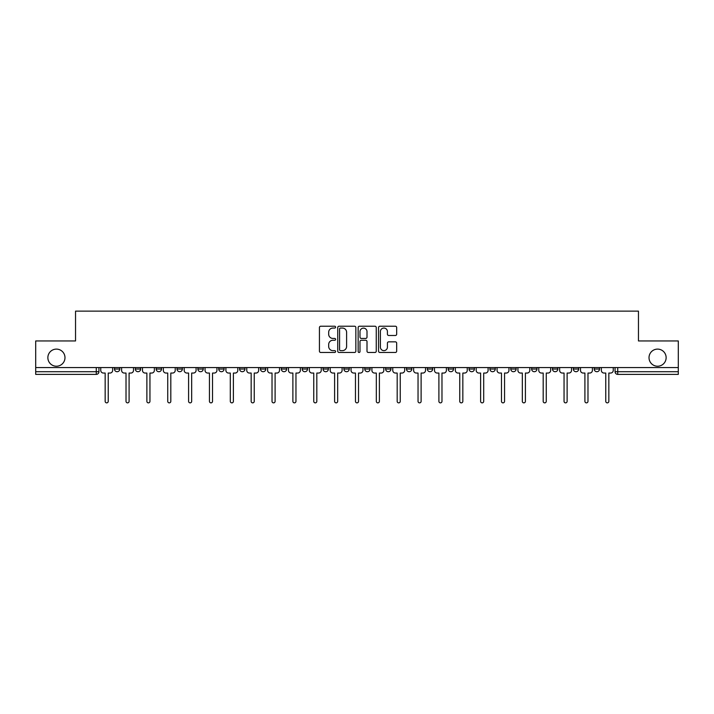 <?xml version="1.0" encoding="UTF-8"?>
<svg xmlns="http://www.w3.org/2000/svg" width="714" height="714" viewBox="0 0 714 714"><rect width="100%" height="100%" fill="white"/><g stroke="black" fill="none" stroke-linecap="round" stroke-linejoin="round"><path stroke-width="1.07" d="M335.607 327.146A0.919 0.919 0 0 0 334.688 326.227L320.747 326.227A1.312 1.312 0 0 0 319.435 327.539L319.435 351.163A1.312 1.312 0 0 0 320.747 352.475L334.688 352.475A0.919 0.919 0 0 0 335.607 351.556A0.919 0.919 0 0 0 334.688 350.636L332.885 350.636A4.204 4.204 0 0 1 328.681 346.442L328.681 344.469A4.204 4.204 0 0 1 332.885 340.266L334.688 340.266A0.919 0.919 0 0 0 335.607 339.346A0.919 0.919 0 0 0 334.688 338.436L332.885 338.436A4.204 4.204 0 0 1 328.681 334.232L328.681 332.26A4.204 4.204 0 0 1 332.885 328.065L334.688 328.065A0.919 0.919 0 0 0 335.607 327.146M649.017 357.669A8.559 8.559 0 0 0 657.576 366.228A8.559 8.559 0 0 0 666.135 357.669A8.559 8.559 0 0 0 657.576 349.11A8.559 8.559 0 0 0 649.017 357.669M47.865 357.669A8.559 8.559 0 0 0 56.424 366.228A8.559 8.559 0 0 0 64.983 357.669A8.559 8.559 0 0 0 56.424 349.11A8.559 8.559 0 0 0 47.865 357.669M552.484 369.031L552.484 367.567L552.484 369.031A2.677 2.677 0 0 0 555.153 371.708A2.677 2.677 0 0 1 552.484 369.031L557.83 369.031A2.677 2.677 0 0 1 555.153 371.708M323.04 367.567L323.04 369.031L328.386 369.031A2.677 2.677 0 0 1 325.709 371.708A2.677 2.677 0 0 1 323.04 369.031L323.04 367.567M302.183 367.567L302.183 369.031L307.529 369.031A2.677 2.677 0 0 1 304.851 371.708A2.677 2.677 0 0 1 302.183 369.031L302.183 367.567M197.885 369.031L197.885 367.567L197.885 369.031A2.677 2.677 0 0 0 200.563 371.708A2.677 2.677 0 0 1 197.885 369.031L203.24 369.031A2.677 2.677 0 0 1 200.563 371.708M156.17 367.567L156.17 369.031L161.516 369.031A2.677 2.677 0 0 1 158.847 371.708A2.677 2.677 0 0 1 156.17 369.031L156.17 367.567M135.312 369.031L135.312 367.567L135.312 369.031A2.677 2.677 0 0 0 137.989 371.708A2.677 2.677 0 0 1 135.312 369.031L140.658 369.031A2.677 2.677 0 0 1 137.989 371.708A2.677 2.677 0 0 0 140.658 369.031A2.677 2.677 0 0 1 137.989 371.708M114.454 369.031L114.454 367.567L114.454 369.031A2.677 2.677 0 0 0 117.132 371.708A2.677 2.677 0 0 1 114.454 369.031L119.8 369.031A2.677 2.677 0 0 1 117.132 371.708A2.677 2.677 0 0 0 119.8 369.031A2.677 2.677 0 0 1 117.132 371.708M395.36 335.482A1.312 1.312 0 0 0 396.672 334.17L396.672 327.539A1.312 1.312 0 0 0 395.36 326.227L379.866 326.227A1.312 1.312 0 0 0 378.554 327.539L378.554 351.163A1.312 1.312 0 0 0 379.866 352.475L395.36 352.475A1.312 1.312 0 0 0 396.672 351.163L396.672 343.157A1.312 1.312 0 0 0 395.36 341.845L388.728 341.845A1.312 1.312 0 0 0 387.416 343.157L387.416 347.129A3.508 3.508 0 0 1 383.909 350.636A3.508 3.508 0 0 1 380.392 347.129L380.392 331.573A3.508 3.508 0 0 1 383.909 328.065A3.508 3.508 0 0 1 387.416 331.573L387.416 334.17A1.312 1.312 0 0 0 388.728 335.482L395.36 335.482M35.7 367.567L35.7 340.953L75.541 340.953L75.541 311.134L638.459 311.134L638.459 340.953L678.3 340.953L678.3 367.567L35.7 367.567L35.7 371.708L98.943 371.708L98.943 367.567M355.849 327.539A1.312 1.312 0 0 0 354.537 326.227L339.052 326.227A1.312 1.312 0 0 0 337.74 327.539L337.74 351.163A1.312 1.312 0 0 0 339.052 352.475L354.537 352.475A1.312 1.312 0 0 0 355.849 351.163L355.849 327.539M359.463 326.227L374.948 326.227A1.312 1.312 0 0 1 376.26 327.539L376.26 351.163A1.312 1.312 0 0 1 374.948 352.475L368.317 352.475A1.312 1.312 0 0 1 367.005 351.163L367.005 341.578A1.312 1.312 0 0 0 365.693 340.266L361.302 340.266A1.312 1.312 0 0 0 359.99 341.578L359.99 351.556A0.919 0.919 0 0 1 359.071 352.475A0.919 0.919 0 0 1 358.151 351.556L358.151 327.539A1.312 1.312 0 0 1 359.463 326.227M615.057 367.567L615.057 371.708L678.3 371.708L678.3 374.386L617.726 374.386A2.677 2.677 0 0 1 615.057 371.708M678.3 367.567L678.3 371.708M98.943 371.708A2.677 2.677 0 0 1 96.274 374.386A2.677 2.677 0 0 0 98.943 371.708A2.677 2.677 0 0 1 96.274 374.386L35.7 374.386L35.7 371.708M599.546 367.567L599.546 369.031A2.677 2.677 0 0 1 596.868 371.708A2.677 2.677 0 0 1 594.2 369.031L599.546 369.031L599.546 367.567M594.2 367.567L594.2 369.031M578.688 367.567L578.688 369.031A2.677 2.677 0 0 1 576.011 371.708A2.677 2.677 0 0 1 573.342 369.031L578.688 369.031M573.342 367.567L573.342 369.031M557.83 367.567L557.83 369.031L557.83 367.567M536.973 367.567L536.973 369.031A2.677 2.677 0 0 1 534.295 371.708A2.677 2.677 0 0 1 531.627 369.031L536.973 369.031A2.677 2.677 0 0 1 534.295 371.708A2.677 2.677 0 0 0 536.973 369.031L536.973 367.567M531.627 367.567L531.627 369.031M516.115 367.567L516.115 369.031A2.677 2.677 0 0 1 513.437 371.708A2.677 2.677 0 0 1 510.76 369.031L516.115 369.031L516.115 367.567M510.76 367.567L510.76 369.031M495.257 367.567L495.257 369.031A2.677 2.677 0 0 1 492.58 371.708A2.677 2.677 0 0 1 489.902 369.031L495.257 369.031M489.902 367.567L489.902 369.031M474.399 367.567L474.399 369.031A2.677 2.677 0 0 1 471.722 371.708A2.677 2.677 0 0 1 469.044 369.031L474.399 369.031L474.399 367.567M469.044 367.567L469.044 369.031M453.533 367.567L453.533 369.031A2.677 2.677 0 0 1 450.864 371.708A2.677 2.677 0 0 1 448.187 369.031L453.533 369.031L453.533 367.567M448.187 367.567L448.187 369.031M432.675 367.567L432.675 369.031A2.677 2.677 0 0 1 430.007 371.708A2.677 2.677 0 0 1 427.329 369.031L432.675 369.031M427.329 367.567L427.329 369.031M411.817 367.567L411.817 369.031A2.677 2.677 0 0 1 409.149 371.708A2.677 2.677 0 0 1 406.471 369.031L411.817 369.031M406.471 367.567L406.471 369.031M390.96 367.567L390.96 369.031A2.677 2.677 0 0 1 388.291 371.708A2.677 2.677 0 0 1 385.614 369.031A2.677 2.677 0 0 0 388.291 371.708M385.614 367.567L385.614 369.031L390.96 369.031M370.102 367.567L370.102 369.031A2.677 2.677 0 0 1 367.433 371.708A2.677 2.677 0 0 1 364.756 369.031L370.102 369.031L370.102 367.567M364.756 367.567L364.756 369.031M349.244 367.567L349.244 369.031A2.677 2.677 0 0 1 346.567 371.708A2.677 2.677 0 0 1 343.898 369.031L349.244 369.031A2.677 2.677 0 0 1 346.567 371.708A2.677 2.677 0 0 0 349.244 369.031L349.244 367.567M343.898 367.567L343.898 369.031M328.386 367.567L328.386 369.031M307.529 367.567L307.529 369.031L307.529 367.567M286.671 367.567L286.671 369.031A2.677 2.677 0 0 1 283.993 371.708A2.677 2.677 0 0 1 281.325 369.031L286.671 369.031L286.671 367.567M281.325 367.567L281.325 369.031M265.813 367.567L265.813 369.031A2.677 2.677 0 0 1 263.136 371.708A2.677 2.677 0 0 1 260.467 369.031L265.813 369.031M260.467 367.567L260.467 369.031M244.956 367.567L244.956 369.031A2.677 2.677 0 0 1 242.278 371.708A2.677 2.677 0 0 1 239.601 369.031L244.956 369.031M239.601 367.567L239.601 369.031M224.098 367.567L224.098 369.031A2.677 2.677 0 0 1 221.42 371.708A2.677 2.677 0 0 1 218.743 369.031L224.098 369.031A2.677 2.677 0 0 1 221.42 371.708A2.677 2.677 0 0 0 224.098 369.031M218.743 367.567L218.743 369.031M203.24 367.567L203.24 369.031M182.373 367.567L182.373 369.031A2.677 2.677 0 0 1 179.705 371.708A2.677 2.677 0 0 1 177.027 369.031L182.373 369.031A2.677 2.677 0 0 1 179.705 371.708A2.677 2.677 0 0 0 182.373 369.031L182.373 367.567M177.027 367.567L177.027 369.031M161.516 367.567L161.516 369.031L161.516 367.567M140.658 367.567L140.658 369.031L140.658 367.567M119.8 367.567L119.8 369.031L119.8 367.567M340.498 328.065A0.919 0.919 0 0 0 339.578 328.984L339.578 349.717A0.919 0.919 0 0 0 340.498 350.636L342.399 350.636A4.204 4.204 0 0 0 346.602 346.442L346.602 332.26A4.204 4.204 0 0 0 342.399 328.065L340.498 328.065M367.005 331.644A3.508 3.508 0 0 0 363.497 328.128A3.508 3.508 0 0 0 359.99 331.644L359.99 337.115A1.312 1.312 0 0 0 361.302 338.436L365.693 338.436A1.312 1.312 0 0 0 367.005 337.115L367.005 331.644M100.745 370.37L100.745 367.567L100.745 370.37A2.677 2.677 0 0 0 103.423 373.047L105.163 373.047L105.163 401.322A1.535 1.535 0 0 0 106.698 402.866A1.535 1.535 0 0 0 108.233 401.322L108.233 373.047L109.974 373.047A2.677 2.677 0 0 0 112.651 370.37L112.651 367.567L112.651 370.37M103.423 373.047L105.163 373.047L105.163 401.322M108.233 401.322L108.233 373.047L109.974 373.047M121.603 370.37L121.603 367.567L121.603 370.37A2.677 2.677 0 0 0 124.281 373.047L126.021 373.047L126.021 401.322A1.535 1.535 0 0 0 127.556 402.866A1.535 1.535 0 0 0 129.091 401.322L129.091 373.047L130.832 373.047A2.677 2.677 0 0 0 133.509 370.37L133.509 367.567L133.509 370.37M142.47 370.37L142.47 367.567L142.47 370.37A2.677 2.677 0 0 0 145.138 373.047L146.879 373.047L146.879 401.322A1.535 1.535 0 0 0 148.414 402.866A1.535 1.535 0 0 0 149.949 401.322L149.949 373.047L151.689 373.047A2.677 2.677 0 0 0 154.367 370.37L154.367 367.567L154.367 370.37M124.281 373.047L126.021 373.047L126.021 401.322M129.091 401.322L129.091 373.047L130.832 373.047M145.138 373.047L146.879 373.047L146.879 401.322M149.949 401.322L149.949 373.047L151.689 373.047M163.327 370.37L163.327 367.567L163.327 370.37A2.677 2.677 0 0 0 165.996 373.047L167.736 373.047L167.736 401.322A1.535 1.535 0 0 0 169.272 402.866A1.535 1.535 0 0 0 170.816 401.322L170.816 373.047L172.547 373.047A2.677 2.677 0 0 0 175.225 370.37L175.225 367.567L175.225 370.37M184.185 370.37L184.185 367.567L184.185 370.37A2.677 2.677 0 0 0 186.854 373.047L188.594 373.047L188.594 401.322A1.535 1.535 0 0 0 190.129 402.866A1.535 1.535 0 0 0 191.673 401.322L191.673 373.047L193.405 373.047A2.677 2.677 0 0 0 196.082 370.37L196.082 367.567L196.082 370.37M205.043 370.37L205.043 367.567L205.043 370.37A2.677 2.677 0 0 0 207.712 373.047L209.452 373.047L209.452 401.322A1.535 1.535 0 0 0 210.987 402.866A1.535 1.535 0 0 0 212.531 401.322L212.531 373.047L214.262 373.047A2.677 2.677 0 0 0 216.94 370.37L216.94 367.567L216.94 370.37M165.996 373.047L167.736 373.047L167.736 401.322M170.816 401.322L170.816 373.047L172.547 373.047M186.854 373.047L188.594 373.047L188.594 401.322M191.673 401.322L191.673 373.047L193.405 373.047M207.712 373.047L209.452 373.047L209.452 401.322M212.531 401.322L212.531 373.047L214.262 373.047M225.901 370.37L225.901 367.567L225.901 370.37A2.677 2.677 0 0 0 228.569 373.047L230.31 373.047L230.31 401.322A1.535 1.535 0 0 0 231.854 402.866A1.535 1.535 0 0 0 233.389 401.322L233.389 373.047L235.129 373.047A2.677 2.677 0 0 0 237.798 370.37L237.798 367.567L237.798 370.37M228.569 373.047L230.31 373.047L230.31 401.322M233.389 401.322L233.389 373.047L235.129 373.047M246.758 370.37L246.758 367.567L246.758 370.37A2.677 2.677 0 0 0 249.436 373.047L251.167 373.047L251.167 401.322A1.535 1.535 0 0 0 252.711 402.866A1.535 1.535 0 0 0 254.246 401.322L254.246 373.047L255.987 373.047A2.677 2.677 0 0 0 258.655 370.37L258.655 367.567L258.655 370.37M249.436 373.047L251.167 373.047L251.167 401.322M254.246 401.322L254.246 373.047L255.987 373.047M267.616 370.37L267.616 367.567L267.616 370.37A2.677 2.677 0 0 0 270.294 373.047L272.025 373.047L272.025 401.322A1.535 1.535 0 0 0 273.569 402.866A1.535 1.535 0 0 0 275.104 401.322L275.104 373.047L276.845 373.047A2.677 2.677 0 0 0 279.513 370.37L279.513 367.567L279.513 370.37M270.294 373.047L272.025 373.047L272.025 401.322M275.104 401.322L275.104 373.047L276.845 373.047M288.474 370.37L288.474 367.567L288.474 370.37A2.677 2.677 0 0 0 291.151 373.047L292.883 373.047L292.883 401.322A1.535 1.535 0 0 0 294.427 402.866A1.535 1.535 0 0 0 295.962 401.322L295.962 373.047L297.702 373.047A2.677 2.677 0 0 0 300.371 370.37L300.371 367.567L300.371 370.37M291.151 373.047L292.883 373.047L292.883 401.322M295.962 401.322L295.962 373.047L297.702 373.047M309.332 370.37L309.332 367.567L309.332 370.37A2.677 2.677 0 0 0 312.009 373.047L313.749 373.047L313.749 401.322A1.535 1.535 0 0 0 315.285 402.866A1.535 1.535 0 0 0 316.82 401.322L316.82 373.047L318.56 373.047A2.677 2.677 0 0 0 321.238 370.37L321.238 367.567L321.238 370.37M312.009 373.047L313.749 373.047L313.749 401.322M316.82 401.322L316.82 373.047L318.56 373.047M330.189 370.37L330.189 367.567L330.189 370.37A2.677 2.677 0 0 0 332.867 373.047L334.607 373.047L334.607 401.322A1.535 1.535 0 0 0 336.142 402.866A1.535 1.535 0 0 0 337.677 401.322L337.677 373.047L339.418 373.047A2.677 2.677 0 0 0 342.095 370.37L342.095 367.567L342.095 370.37M332.867 373.047L334.607 373.047L334.607 401.322M337.677 401.322L337.677 373.047L339.418 373.047M351.047 370.37L351.047 367.567L351.047 370.37A2.677 2.677 0 0 0 353.725 373.047L355.465 373.047L355.465 401.322A1.535 1.535 0 0 0 357 402.866A1.535 1.535 0 0 0 358.535 401.322L358.535 373.047L360.275 373.047A2.677 2.677 0 0 0 362.953 370.37L362.953 367.567L362.953 370.37M353.725 373.047L355.465 373.047L355.465 401.322M358.535 401.322L358.535 373.047L360.275 373.047M371.905 370.37L371.905 367.567L371.905 370.37A2.677 2.677 0 0 0 374.582 373.047L376.323 373.047L376.323 401.322A1.535 1.535 0 0 0 377.858 402.866A1.535 1.535 0 0 0 379.393 401.322L379.393 373.047L381.133 373.047A2.677 2.677 0 0 0 383.811 370.37L383.811 367.567L383.811 370.37M374.582 373.047L376.323 373.047L376.323 401.322M379.393 401.322L379.393 373.047L381.133 373.047M392.762 370.37L392.762 367.567L392.762 370.37A2.677 2.677 0 0 0 395.44 373.047L397.18 373.047L397.18 401.322A1.535 1.535 0 0 0 398.715 402.866A1.535 1.535 0 0 0 400.251 401.322L400.251 373.047L401.991 373.047A2.677 2.677 0 0 0 404.668 370.37L404.668 367.567L404.668 370.37M395.44 373.047L397.18 373.047L397.18 401.322M400.251 401.322L400.251 373.047L401.991 373.047M413.629 370.37L413.629 367.567L413.629 370.37A2.677 2.677 0 0 0 416.298 373.047L418.038 373.047L418.038 401.322A1.535 1.535 0 0 0 419.573 402.866A1.535 1.535 0 0 0 421.117 401.322L421.117 373.047L422.849 373.047A2.677 2.677 0 0 0 425.526 370.37L425.526 367.567L425.526 370.37M416.298 373.047L418.038 373.047L418.038 401.322M421.117 401.322L421.117 373.047L422.849 373.047M434.487 370.37L434.487 367.567L434.487 370.37A2.677 2.677 0 0 0 437.155 373.047L438.896 373.047L438.896 401.322A1.535 1.535 0 0 0 440.431 402.866A1.535 1.535 0 0 0 441.975 401.322L441.975 373.047L443.706 373.047A2.677 2.677 0 0 0 446.384 370.37L446.384 367.567L446.384 370.37M437.155 373.047L438.896 373.047L438.896 401.322M441.975 401.322L441.975 373.047L443.706 373.047M455.345 370.37L455.345 367.567L455.345 370.37A2.677 2.677 0 0 0 458.013 373.047L459.754 373.047L459.754 401.322A1.535 1.535 0 0 0 461.289 402.866A1.535 1.535 0 0 0 462.833 401.322L462.833 373.047L464.564 373.047A2.677 2.677 0 0 0 467.242 370.37L467.242 367.567L467.242 370.37M458.013 373.047L459.754 373.047L459.754 401.322M462.833 401.322L462.833 373.047L464.564 373.047M476.202 370.37L476.202 367.567L476.202 370.37A2.677 2.677 0 0 0 478.871 373.047L480.611 373.047L480.611 401.322A1.535 1.535 0 0 0 482.146 402.866A1.535 1.535 0 0 0 483.69 401.322L483.69 373.047L485.431 373.047A2.677 2.677 0 0 0 488.099 370.37L488.099 367.567L488.099 370.37M478.871 373.047L480.611 373.047L480.611 401.322M483.69 401.322L483.69 373.047L485.431 373.047M497.06 370.37L497.06 367.567L497.06 370.37A2.677 2.677 0 0 0 499.738 373.047L501.469 373.047L501.469 401.322A1.535 1.535 0 0 0 503.013 402.866A1.535 1.535 0 0 0 504.548 401.322L504.548 373.047L506.288 373.047A2.677 2.677 0 0 0 508.957 370.37L508.957 367.567L508.957 370.37M499.738 373.047L501.469 373.047L501.469 401.322M504.548 401.322L504.548 373.047L506.288 373.047M517.918 370.37L517.918 367.567L517.918 370.37A2.677 2.677 0 0 0 520.595 373.047L522.327 373.047L522.327 401.322A1.535 1.535 0 0 0 523.871 402.866A1.535 1.535 0 0 0 525.406 401.322L525.406 373.047L527.146 373.047A2.677 2.677 0 0 0 529.815 370.37L529.815 367.567L529.815 370.37M520.595 373.047L522.327 373.047L522.327 401.322M525.406 401.322L525.406 373.047L527.146 373.047M538.775 370.37L538.775 367.567L538.775 370.37A2.677 2.677 0 0 0 541.453 373.047L543.184 373.047L543.184 401.322A1.535 1.535 0 0 0 544.728 402.866A1.535 1.535 0 0 0 546.264 401.322L546.264 373.047L548.004 373.047A2.677 2.677 0 0 0 550.673 370.37L550.673 367.567L550.673 370.37M541.453 373.047L543.184 373.047L543.184 401.322M546.264 401.322L546.264 373.047L548.004 373.047M559.633 370.37L559.633 367.567L559.633 370.37A2.677 2.677 0 0 0 562.311 373.047L564.051 373.047L564.051 401.322A1.535 1.535 0 0 0 565.586 402.866A1.535 1.535 0 0 0 567.121 401.322L567.121 373.047L568.862 373.047A2.677 2.677 0 0 0 571.53 370.37L571.53 367.567L571.53 370.37M562.311 373.047L564.051 373.047L564.051 401.322M567.121 401.322L567.121 373.047L568.862 373.047M580.491 370.37L580.491 367.567L580.491 370.37A2.677 2.677 0 0 0 583.168 373.047L584.909 373.047L584.909 401.322A1.535 1.535 0 0 0 586.444 402.866A1.535 1.535 0 0 0 587.979 401.322L587.979 373.047L589.719 373.047A2.677 2.677 0 0 0 592.397 370.37L592.397 367.567L592.397 370.37M583.168 373.047L584.909 373.047L584.909 401.322M587.979 401.322L587.979 373.047L589.719 373.047M601.349 370.37L601.349 367.567L601.349 370.37A2.677 2.677 0 0 0 604.026 373.047L605.767 373.047L605.767 401.322A1.535 1.535 0 0 0 607.302 402.866A1.535 1.535 0 0 0 608.837 401.322L608.837 373.047L610.577 373.047A2.677 2.677 0 0 0 613.255 370.37L613.255 367.567L613.255 370.37M604.026 373.047L605.767 373.047L605.767 401.322M608.837 401.322L608.837 373.047L610.577 373.047M96.274 367.567L96.274 374.386M617.726 367.567L617.726 374.386"/></g></svg>
